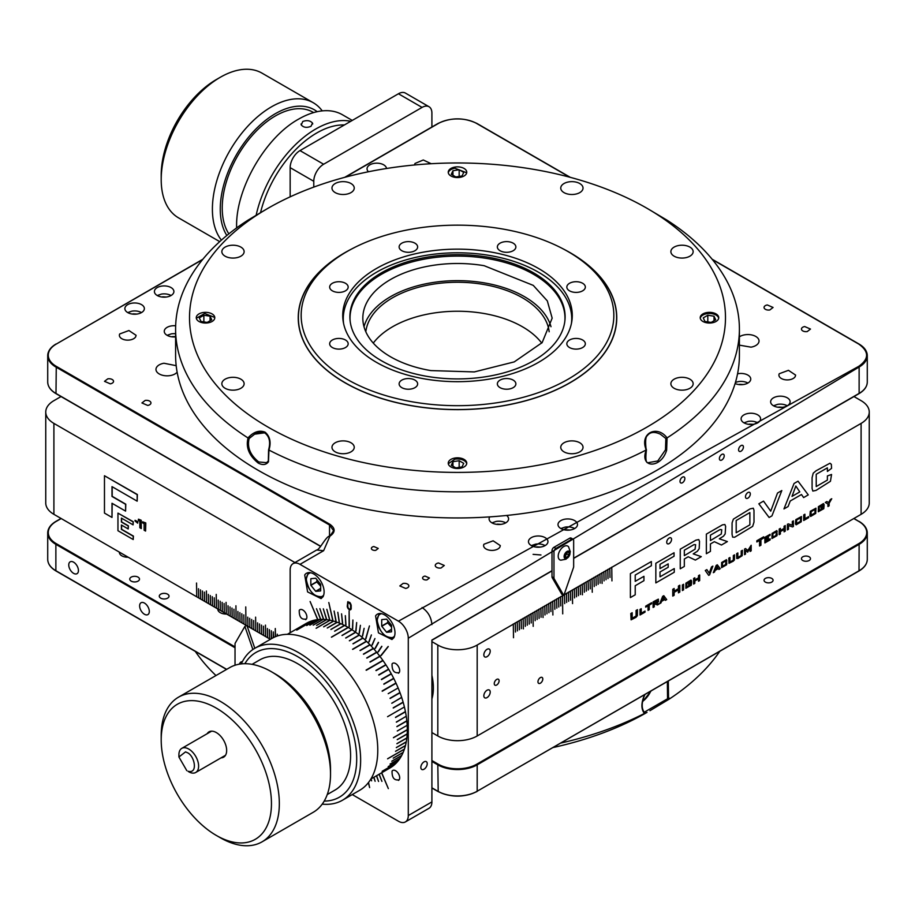 <?xml version="1.0" encoding="UTF-8"?>
<svg xmlns="http://www.w3.org/2000/svg" width="915" height="915" viewBox="0 0 915 915"><rect width="100%" height="100%" fill="white"/><g stroke="black" fill="none" stroke-linecap="round" stroke-linejoin="round"><path stroke-width="1.37" d="M541.726 343.091A91.877 53.047 -0 0 0 522.465 326.781A91.877 53.047 -0 0 0 373.274 343.091M549.172 331.768A91.877 53.047 -0 0 0 522.465 297.798A91.877 53.047 -0 0 0 425.189 285.652A91.877 53.047 -0 0 0 365.828 331.768M550.99 326.724A94.668 54.648 -0 0 0 484.149 282.861A94.668 54.648 -0 0 0 364.01 326.724M484.149 265.705A94.668 54.648 -0 0 0 362.832 318.146A94.668 54.648 -0 0 0 430.851 370.586L474.325 371.925L514.241 361.894L542.149 342.61L552.168 318.146L547.319 300.886L533.273 285.389L484.149 265.705M564.829 321.302A107.467 62.048 -0 0 0 487.752 258.613A107.467 62.048 -0 0 0 350.171 321.302M427.202 376.397A107.615 62.129 0 0 0 564.91 320.627A107.615 62.129 0 0 0 487.798 257.161A107.615 62.129 0 0 0 350.09 320.627A107.615 62.129 0 0 0 427.202 376.397M343.571 323.464A114.226 65.949 180 0 1 343.274 318.74A114.226 65.949 180 0 1 489.662 255.468A114.226 65.949 180 0 1 571.726 318.74A114.226 65.949 180 0 1 571.429 323.464M425.189 379.004A114.775 66.269 -0 0 0 572.275 315.412A114.775 66.269 -0 0 0 489.811 251.831A114.775 66.269 -0 0 0 342.725 315.412A114.775 66.269 -0 0 0 425.189 379.004M413.488 402.028A156.339 90.265 -0 0 0 609.424 294.115A156.339 90.265 -0 0 0 568.043 251.591A156.339 90.265 -0 0 0 501.512 228.807A156.339 90.265 -0 0 0 346.957 251.591A156.339 90.265 -0 0 0 413.488 402.028M497.737 248.457A9.253 5.341 -0 0 0 507.939 252.243A9.253 5.341 -0 0 0 515.877 246.958A9.253 5.341 -0 0 0 515.5 245.449A9.253 5.341 -0 0 0 505.297 241.663A9.253 5.341 -0 0 0 497.36 246.958A9.253 5.341 -0 0 0 497.737 248.457M412.814 242.269A9.253 5.341 -0 0 0 399.123 246.958A9.253 5.341 -0 0 0 403.95 251.636A9.253 5.341 -0 0 0 417.64 246.958A9.253 5.341 -0 0 0 412.814 242.269M336.308 281.934A9.253 5.341 -0 0 0 329.663 287.058A9.253 5.341 -0 0 0 341.524 292.182A9.253 5.341 -0 0 0 348.169 287.058A9.253 5.341 -0 0 0 336.308 281.934M330.795 341.215A9.253 5.341 -0 0 0 329.663 343.777A9.253 5.341 -0 0 0 336.629 348.947A9.253 5.341 -0 0 0 347.037 346.339A9.253 5.341 -0 0 0 348.169 343.777A9.253 5.341 -0 0 0 341.204 338.596A9.253 5.341 -0 0 0 330.795 341.215M399.5 385.387A9.253 5.341 -0 0 0 409.703 389.172A9.253 5.341 -0 0 0 417.64 383.877A9.253 5.341 -0 0 0 417.263 382.379A9.253 5.341 -0 0 0 407.061 378.593A9.253 5.341 -0 0 0 399.123 383.877A9.253 5.341 -0 0 0 399.5 385.387M502.186 388.566A9.253 5.341 -0 0 0 515.877 383.877A9.253 5.341 -0 0 0 511.05 379.187A9.253 5.341 -0 0 0 497.36 383.877A9.253 5.341 -0 0 0 502.186 388.566M578.692 348.901A9.253 5.341 -0 0 0 585.337 343.777A9.253 5.341 -0 0 0 573.476 338.653A9.253 5.341 -0 0 0 566.831 343.777A9.253 5.341 -0 0 0 578.692 348.901M584.205 289.62A9.253 5.341 -0 0 0 585.337 287.058A9.253 5.341 -0 0 0 578.372 281.877A9.253 5.341 -0 0 0 567.963 284.496A9.253 5.341 -0 0 0 566.831 287.058A9.253 5.341 -0 0 0 573.797 292.24A9.253 5.341 -0 0 0 584.205 289.62M568.043 251.591L570.011 252.734A159.119 91.866 180 0 1 612.124 296.014A159.119 91.866 180 0 1 616.619 317.688A159.119 91.866 180 0 1 412.699 405.837A159.119 91.866 180 0 1 298.382 317.688A159.119 91.866 180 0 1 344.989 252.734L346.957 251.591M869.25 412.036L869.25 502.964A27.839 16.07 0 0 1 861.095 514.333L861.095 423.405A27.839 16.07 0 0 0 869.25 412.036A27.839 16.07 0 0 0 861.095 400.667L853.97 396.55M270.371 639.311L53.905 514.333A27.839 16.07 0 0 1 45.75 502.964L45.75 412.036A27.839 16.07 0 0 1 53.905 400.667L61.031 396.55M45.75 412.036A27.839 16.07 0 0 0 53.905 423.405L294.939 562.553M431.903 641.632L437.816 645.052A27.839 16.07 0 0 0 477.184 645.052L563.423 595.265M861.095 423.405L564.006 594.922M431.903 732.572L437.816 735.98A27.839 16.07 0 0 0 477.184 735.98L477.184 645.052M431.903 698.877A50.817 29.337 -120 0 0 433.378 687.954A50.817 29.337 -120 0 0 431.903 675.327M861.095 514.333L477.184 735.98M538.26 680.28A3.42 1.979 -60 0 1 542.092 677.432A3.42 1.979 -60 0 1 542.504 680.508A3.42 1.979 -60 0 1 538.672 683.368A3.42 1.979 -60 0 1 538.26 680.28M494.558 682.098A3.42 1.979 -60 0 1 498.389 679.25A3.42 1.979 -60 0 1 498.801 682.327A3.42 1.979 -60 0 1 494.969 685.186A3.42 1.979 -60 0 1 494.558 682.098M671.267 540.925A3.42 1.979 -60 0 1 667.435 543.784A3.42 1.979 -60 0 1 667.012 540.708A3.42 1.979 -60 0 1 670.855 537.848A3.42 1.979 -60 0 1 671.267 540.925M745.771 495.232A3.42 1.979 -60 0 1 749.602 492.384A3.42 1.979 -60 0 1 750.014 495.461A3.42 1.979 -60 0 1 746.183 498.309A3.42 1.979 -60 0 1 745.771 495.232M489.834 694.073A4.518 2.608 -60 0 1 484.778 697.836A4.518 2.608 -60 0 1 484.229 693.776A4.518 2.608 -60 0 1 489.285 690.013A4.518 2.608 -60 0 1 489.834 694.073M484.229 652.852A4.518 2.608 -60 0 1 489.285 649.09A4.518 2.608 -60 0 1 489.834 653.15A4.518 2.608 -60 0 1 484.778 656.913A4.518 2.608 -60 0 1 484.229 652.852M252.071 664.347L259.849 659.852A75.179 43.405 60 0 1 322.926 685.804A75.179 43.405 60 0 1 335.027 790.057L327.238 794.552M271.458 671.759L275.392 674.035A77.958 45.007 60 0 1 301.813 697.081A77.958 45.007 60 0 1 330.521 769.515L330.521 774.056A83.528 48.221 -120 0 0 299.765 696.452A83.528 48.221 -120 0 0 271.458 671.759A83.528 48.221 -120 0 0 240.725 663.97A83.528 48.221 -120 0 0 229.688 667.618L178.505 697.173A83.528 48.221 60 0 1 189.531 693.524A83.528 48.221 60 0 1 248.583 726.007A83.528 48.221 60 0 1 262.033 841.846A83.528 48.221 60 0 1 220.263 837.705L216.329 835.441A77.958 45.007 60 0 1 189.897 812.383A77.958 45.007 60 0 1 161.2 739.961A77.958 45.007 60 0 1 187.644 700.867A77.958 45.007 60 0 1 242.761 731.177A77.958 45.007 60 0 1 269.742 818.365A77.958 45.007 60 0 1 216.329 835.441M262.033 841.846L313.216 812.291A83.528 48.221 -120 0 0 330.521 774.056M161.2 739.961L161.2 735.408A83.528 48.221 60 0 1 178.505 697.173M207.133 733.739A14.617 8.441 60 0 1 207.259 733.544A14.617 8.441 60 0 1 209.02 731.84A14.617 8.441 60 0 1 222.517 738.531A14.617 8.441 60 0 1 225.399 755.458A14.617 8.441 60 0 1 223.637 757.163A14.617 8.441 60 0 1 221.064 757.849M254.77 648.323L271.904 638.43A87.703 50.634 -120 0 1 315.755 642.776A87.703 50.634 -120 0 1 377.769 750.186A87.703 50.634 -120 0 1 359.606 790.331L342.473 800.225A87.703 50.634 60 0 0 360.636 760.079A87.703 50.634 60 0 0 298.622 652.658A87.703 50.634 -120 0 0 254.77 648.323A87.703 50.634 -120 0 0 241.274 663.913M244.888 663.707A83.528 48.221 60 0 1 297.638 656.638A83.528 48.221 60 0 1 356.701 758.935A83.528 48.221 60 0 1 324.207 801.094M342.473 800.225A87.703 50.634 60 0 1 322.217 804.125M287.356 634.324L306.468 623.287A83.528 48.221 60 0 1 307.726 622.612L297.89 628.296M298.027 628.216L307.875 622.532A83.528 48.221 60 0 1 310.505 621.376L300.669 627.061M300.818 627.004L310.665 621.319A83.528 48.221 60 0 1 313.433 620.427L296.7 630.092M296.86 630.046L313.593 620.393A83.528 48.221 60 0 1 316.499 619.787L306.674 625.505M306.822 625.448L316.67 619.764A83.528 48.221 60 0 1 319.69 619.444L309.865 625.174M310.025 625.117L319.861 619.432A83.528 48.221 60 0 1 322.995 619.398L313.17 625.139M313.33 625.082L323.178 619.398A83.528 48.221 60 0 1 326.403 619.649L316.579 625.402M316.739 625.357L326.586 619.672A83.528 48.221 60 0 1 329.892 620.21L316.121 628.25M316.293 628.205L330.075 620.244A83.528 48.221 60 0 1 333.449 621.068L323.624 626.832M323.796 626.798L333.643 621.113A83.528 48.221 60 0 1 337.075 622.211L327.238 627.987M327.421 627.964L337.269 622.28A83.528 48.221 60 0 1 340.735 623.653L330.898 629.44M331.081 629.417L340.929 623.733A83.528 48.221 60 0 1 344.429 625.368L334.593 631.167M334.776 631.156L344.623 625.471A83.528 48.221 60 0 1 348.135 627.37L331.402 637.149L348.135 627.37M331.596 637.149L348.329 627.484A83.528 48.221 60 0 1 351.84 629.646L341.993 635.445M342.199 635.456L352.046 629.772A83.528 48.221 60 0 1 355.535 632.174L345.687 637.972M345.893 637.995L355.729 632.311A83.528 48.221 60 0 1 359.206 634.953L349.336 640.752M349.553 640.786L359.401 635.101A83.528 48.221 60 0 1 362.832 637.972L352.95 643.76M353.179 643.817L363.015 638.132A83.528 48.221 60 0 1 366.389 641.209L352.572 649.273M352.801 649.353L366.583 641.392A83.528 48.221 60 0 1 369.889 644.675L359.995 650.451M360.224 650.554L370.072 644.869A83.528 48.221 60 0 1 373.297 648.335L363.404 654.099M363.632 654.225L373.469 648.541A83.528 48.221 60 0 1 376.603 652.189L366.709 657.942M366.926 658.079L376.774 652.395A83.528 48.221 60 0 1 379.794 656.204L369.912 661.945M370.118 662.105L379.965 656.421A83.528 48.221 60 0 1 382.87 660.378L366.137 670.043M366.297 670.272L383.03 660.607A83.528 48.221 60 0 1 385.81 664.702L375.962 670.386M376.111 670.615L385.958 664.931A83.528 48.221 60 0 1 388.589 669.139L378.753 674.824M378.89 675.053L388.738 669.38A83.528 48.221 60 0 1 391.22 673.68L381.372 679.365M393.541 678.392L383.831 683.985L393.679 678.301A83.528 48.221 60 0 0 391.357 673.92L391.082 673.76M393.805 678.553A83.528 48.221 60 0 1 395.955 683.002L382.173 690.962M397.911 687.828L398.048 687.748A83.528 48.221 60 0 0 396.069 683.253L395.818 683.082M398.151 688A83.528 48.221 60 0 1 399.947 692.529L390.099 698.214M401.491 697.402L391.872 703.258L401.639 697.322A83.528 48.221 60 0 0 400.038 692.781L399.798 692.609M401.719 697.573A83.528 48.221 60 0 1 403.115 702.102L393.267 707.787M404.224 706.952L404.373 706.86A83.528 48.221 60 0 0 403.183 702.354L402.966 702.194M404.441 707.112A83.528 48.221 60 0 1 405.414 711.573L395.577 717.257M406.066 716.319L396.424 722.152L406.237 716.228A83.528 48.221 60 0 0 405.471 711.824L405.254 711.664M406.271 716.468A83.528 48.221 60 0 1 406.82 720.791L396.973 726.476M406.992 725.366L407.175 725.263A83.528 48.221 60 0 0 406.843 721.031L406.637 720.894M407.186 725.492A83.528 48.221 60 0 1 407.301 729.61L393.519 737.57L407.301 729.838A83.528 48.221 60 0 1 407.186 733.83L397.339 739.514M407.003 733.944L407.175 734.047A83.528 48.221 60 0 1 406.843 737.902L396.996 743.586M406.672 738.005L406.82 738.108A83.528 48.221 60 0 1 406.271 741.802L396.424 747.486M406.1 741.905L406.237 742.008A83.528 48.221 60 0 1 405.471 745.519L395.623 751.204M405.299 745.611L405.414 745.714A83.528 48.221 60 0 1 404.441 749.042L387.697 758.707M404.281 749.133L404.373 749.225A83.528 48.221 60 0 1 403.183 752.359L393.347 758.043M403.035 752.439L403.115 752.519A83.528 48.221 60 0 1 401.719 755.447L391.872 761.12M401.571 755.527L401.639 755.596A83.528 48.221 60 0 1 400.038 758.295L390.19 763.979M399.889 758.375L399.947 758.444A83.528 48.221 60 0 1 398.151 760.903L388.315 766.576M398.014 760.983L398.048 761.028A83.528 48.221 60 0 1 396.069 763.247L382.298 771.196M395.932 763.327L395.955 763.362A83.528 48.221 60 0 1 393.805 765.329L383.957 771.002M393.667 765.409L393.679 765.432A83.528 48.221 60 0 1 391.357 767.125L381.509 772.809M381.372 772.889L391.22 767.216A83.528 48.221 60 0 1 389.996 767.971L370.884 778.997M393.679 765.432L383.831 771.105M395.955 763.362L382.161 771.299M398.048 761.028L388.177 766.679M399.947 758.444L390.065 764.082M401.639 755.596L391.746 761.234M403.115 752.519L393.221 758.158M404.373 749.225L387.583 758.832M405.414 745.714L395.509 751.341M406.237 742.008L396.309 747.624M406.82 738.108L396.893 743.735M407.175 734.047L397.236 739.675M407.301 729.838L393.416 737.742M406.843 721.031L396.893 726.67M405.471 711.824L395.509 717.474M403.183 702.354L393.244 708.027M400.038 692.781L390.11 698.465M396.069 683.253L382.241 691.225M391.357 673.92L381.509 679.605L391.208 673.989M342.107 635.468L351.829 629.863M345.767 638.007L355.512 632.379M349.404 640.786L359.172 635.147M352.996 643.805L362.775 638.155M352.607 649.318L366.332 641.392M360.018 650.496L369.809 644.846M363.415 654.145L373.206 648.495M366.721 657.988L376.511 652.326M369.912 661.991L379.691 656.341M366.091 670.123L382.756 660.504M375.916 670.432L385.684 664.805M378.719 674.847L388.463 669.22M393.656 678.61L383.888 684.248M395.921 683.299L382.207 691.214M397.991 688.023L388.2 693.673M399.866 692.792L390.076 698.442M401.536 697.562L391.746 703.223M403 702.331L393.21 707.981M404.247 707.066L387.571 716.697M405.276 711.767L395.497 717.417M406.077 716.399L396.309 722.038M406.649 720.951L396.893 726.579M406.992 725.401L397.27 731.005M187.22 748.298A13.919 8.041 -120 0 0 181.799 748.356A13.919 8.041 -120 0 0 178.917 754.738L178.917 757.002L185.562 751.856L186.797 752.462C194.392 754.761 198.624 774.227 188.033 771.242L188.764 771.78A13.919 8.041 -120 0 0 190.309 772.535A13.919 8.041 -120 0 0 195.73 772.477A13.919 8.041 -120 0 0 198.132 762.309A13.919 8.041 -120 0 0 190.309 750.083A13.919 8.041 -120 0 0 188.764 749.053A13.919 8.041 -120 0 0 187.22 748.298M186.797 770.647L178.917 757.002M313.616 112.579L312.976 112.213A75.179 43.405 120 0 0 249.909 138.165A75.179 43.405 120 0 0 228.853 233.851M317.185 111.687A77.958 45.007 120 0 0 248.96 136.712A77.958 45.007 120 0 0 226.84 235.487M221.396 240.13A83.528 48.221 -60 0 1 243.138 131.543A83.528 48.221 -60 0 1 313.216 102.709A83.528 48.221 -60 0 1 322.217 110.875M313.216 102.709L262.033 73.154A83.528 48.221 120 0 0 220.263 77.295A83.528 48.221 120 0 0 191.944 101.988A83.528 48.221 120 0 0 161.2 179.592A83.528 48.221 120 0 0 178.505 217.827L219.726 241.629M220.263 77.295L216.329 79.559A77.958 45.007 120 0 0 189.897 102.617A77.958 45.007 120 0 0 161.2 175.04L161.2 179.592M301.046 123.971L301.275 124.966C303.597 127.585 306.845 128.02 311.02 126.281L312.495 123.067L312.736 123.971M236.619 227.927A87.703 50.634 -60 0 1 236.608 226.531C235.75 188.764 265.487 137.261 298.622 119.122A87.703 50.634 120 0 1 342.473 114.775L352.264 120.425M256.143 215.277A87.703 50.634 -60 0 1 315.755 129.004A87.703 50.634 -60 0 1 350.765 121.295M301.275 124.966L302.751 121.501C306.937 119.991 310.185 120.505 312.495 123.067M260.535 212.646A83.528 48.221 -60 0 1 316.739 132.984A83.528 48.221 -60 0 1 344.417 124.955M431.903 127.002L431.903 113.094A13.919 8.041 -60 0 0 429.021 106.723L405.402 93.078A13.919 8.041 -60 0 0 398.437 93.765L299.994 150.598A13.919 8.041 120 0 0 290.158 167.651L313.776 181.296L313.776 187.106M128.203 557.224A8.349 4.827 180 0 1 119.716 553.769A8.349 4.827 180 0 1 119.385 552.408A8.349 4.827 180 0 1 119.396 552.145M133.247 581.826A4.872 2.814 180 0 1 129.747 579.126A4.872 2.814 180 0 1 135.992 576.427A4.872 2.814 180 0 1 139.492 579.126A4.872 2.814 180 0 1 133.247 581.826M165.524 593.469A4.872 2.814 180 0 1 169.023 596.168A4.872 2.814 180 0 1 162.779 598.868A4.872 2.814 180 0 1 159.279 596.168A4.872 2.814 180 0 1 165.524 593.469M807.236 556.16A4.518 2.608 180 0 1 810.484 558.665A4.518 2.608 180 0 1 804.697 561.158A4.518 2.608 180 0 1 801.46 558.665A4.518 2.608 180 0 1 807.236 556.16M769.835 577.754A4.518 2.608 180 0 1 773.072 580.259A4.518 2.608 180 0 1 767.296 582.764A4.518 2.608 180 0 1 764.048 580.259A4.518 2.608 180 0 1 769.835 577.754M226.634 614.057A8.349 4.827 180 0 1 218.159 610.602A8.349 4.827 180 0 1 217.816 609.241A8.349 4.827 180 0 1 217.827 608.978M77.844 572.893A6.84 3.957 -120 0 0 76.494 564.955A6.84 3.957 -120 0 0 70.169 561.833A6.84 3.957 -120 0 0 69.346 562.622A6.84 3.957 -120 0 0 70.695 570.56A6.84 3.957 -120 0 0 77.02 573.682A6.84 3.957 -120 0 0 77.844 572.893M148.71 613.805A6.84 3.957 -120 0 0 147.372 605.879A6.84 3.957 -120 0 0 141.047 602.745A6.84 3.957 -120 0 0 140.224 603.545A6.84 3.957 -120 0 0 141.562 611.472A6.84 3.957 -120 0 0 147.887 614.606A6.84 3.957 -120 0 0 148.71 613.805M290.158 196.851L290.158 167.651M429.021 106.723A13.919 8.041 -60 0 0 422.067 107.41L323.624 164.243A13.919 8.041 120 0 0 313.776 181.296M252.872 649.513L244.877 626.409L235.235 643.096A2.779 1.613 60 0 0 235.029 643.988L235.029 665.239M244.877 626.409L246.444 625.494M254.816 648.289L247.039 625.837M239.192 664.21L240.13 662.723A7.938 4.586 60 0 1 242.349 661.671M561.021 743.014A281.9 162.756 0 0 0 644.149 713.597L646.996 712.396A267.981 154.715 180 0 1 553.243 747.498M195.284 651.389A281.9 162.756 -0 0 0 215.963 675.544M668.762 699.38L649.925 710.703L668.739 699.403A281.9 162.756 0 0 0 719.716 651.389M644.377 713.414L644.194 712.259L644.377 713.414C641.301 709.434 641.106 703.864 643.783 696.738L644.686 694.714M644.194 712.259L667.55 698.774L668.568 699.449L668.293 681.08M667.55 698.774L667.355 681.618M573.659 558.39L859.013 393.644C864.389 390.465 867.145 386.588 867.283 382.024A27.839 16.07 -0 0 1 859.128 393.393L573.659 558.207L859.128 393.393L859.128 367.018L408.284 638.224L408.284 815.551A13.919 8.041 -120 0 1 405.402 821.922A13.919 8.041 -120 0 1 398.437 821.235L352.264 794.575M573.076 539.198A2.779 1.613 -60 0 1 573.659 540.479L573.659 566.534A2.779 1.613 -60 0 1 573.453 567.677L563.812 595.493L554.181 578.795A2.779 1.613 -60 0 1 553.964 577.903L553.964 551.837A2.779 1.613 -60 0 1 555.943 548.428L571.692 539.335A2.779 1.613 -60 0 1 573.076 539.198L571.109 538.066A2.779 1.613 120 0 0 569.725 538.203L553.964 547.296A2.779 1.613 120 0 0 551.997 550.704L551.997 570.708L431.903 640.043L431.903 801.906L408.284 815.551M421.232 765.386A4.518 2.608 120 0 0 421.769 769.446A4.518 2.608 120 0 0 426.836 765.683A4.518 2.608 120 0 0 426.287 761.623A4.518 2.608 120 0 0 421.232 765.386M723.925 457.328A3.42 1.979 120 0 0 723.513 454.252A3.42 1.979 120 0 0 719.682 457.1A3.42 1.979 120 0 0 720.094 460.176A3.42 1.979 120 0 0 723.925 457.328M680.303 479.837A3.42 1.979 120 0 0 680.714 482.914A3.42 1.979 120 0 0 684.557 480.066A3.42 1.979 120 0 0 684.145 476.978A3.42 1.979 120 0 0 680.303 479.837M743.129 448.522A3.42 1.979 120 0 0 742.717 445.445A3.42 1.979 120 0 0 738.874 448.293A3.42 1.979 120 0 0 739.286 451.37A3.42 1.979 120 0 0 743.129 448.522M135.752 336.663L136.083 335.313L128.923 330.532L119.716 333.952A8.349 4.827 -0 0 0 119.385 335.313A8.349 4.827 -0 0 0 126.544 340.083A8.349 4.827 -0 0 0 135.752 336.663M748.562 424.32A4.872 2.814 180 0 1 749.476 424.114L753.125 424.32M738.725 384.54A4.872 2.814 180 0 1 739.629 384.323L743.277 384.54M565.47 530.037A4.872 2.814 180 0 1 566.374 529.819L570.022 530.037M496.571 524.352A4.872 2.814 180 0 1 497.474 524.135L501.123 524.352M535.938 547.078A4.872 2.814 180 0 1 536.842 546.873L540.49 547.078M778.093 407.278A4.872 2.814 180 0 1 779.008 407.061L782.657 407.278M132.343 314.062A4.872 2.814 180 0 1 133.247 313.856L136.895 314.062M161.875 297.02A4.872 2.814 180 0 1 162.779 296.803L166.427 297.02M171.723 336.8A4.872 2.814 180 0 1 172.626 336.583L175.6 336.629M795.284 376.454L795.615 375.093L788.456 370.323L779.248 373.732A8.349 4.827 -0 0 0 778.917 375.093A8.349 4.827 -0 0 0 786.077 379.862A8.349 4.827 -0 0 0 795.284 376.454M807.236 331.562A4.518 2.608 180 0 1 801.46 329.057A4.518 2.608 180 0 1 804.697 326.552L810.484 329.057L807.236 331.562M769.835 309.956A4.518 2.608 180 0 1 764.048 307.463A4.518 2.608 180 0 1 767.296 304.958L773.072 307.463L769.835 309.956M110.303 383.843L104.516 381.338L107.764 378.844A4.518 2.608 180 0 1 113.54 381.338A4.518 2.608 180 0 1 110.303 383.843M147.704 405.437L141.928 402.943L145.165 400.438A4.518 2.608 180 0 1 150.952 402.943A4.518 2.608 180 0 1 147.704 405.437M426.962 579.881A3.42 1.979 180 0 1 422.581 577.983A3.42 1.979 180 0 1 425.04 576.084L429.421 577.983L426.962 579.881M375.779 550.327A3.42 1.979 180 0 1 371.387 548.428A3.42 1.979 180 0 1 373.846 546.529L378.238 548.428L375.779 550.327M441.053 567.986A4.518 2.608 180 0 1 435.266 565.481A4.518 2.608 180 0 1 438.514 562.977L444.29 565.481L441.053 567.986M405.62 588.437L399.832 585.943L403.069 583.438A4.518 2.608 180 0 1 408.856 585.943A4.518 2.608 180 0 1 405.62 588.437M739.4 336.823A11.14 6.428 180 0 1 744.753 334.821A11.14 6.428 180 0 1 759.027 340.986A11.14 6.428 180 0 1 751.032 347.162L739.4 345.149M170.247 375.573A11.14 6.428 180 0 1 155.973 369.408A11.14 6.428 180 0 1 163.968 363.244L176.183 365.68A281.9 162.756 0 0 0 177.133 372.199A11.14 6.428 180 0 1 170.247 375.573M483.944 544.231A8.349 4.827 -0 0 0 483.6 545.592A8.349 4.827 -0 0 0 490.76 550.361A8.349 4.827 -0 0 0 499.967 546.941L500.311 545.592L493.139 540.811L483.944 544.231M431.182 163.716L423.279 159.988L415.033 163.453A8.349 4.827 -0 0 0 414.689 164.814A8.349 4.827 -0 0 0 414.701 164.952M290.158 632.711L290.158 570.022A13.919 8.041 60 0 1 293.04 563.651A13.919 8.041 60 0 1 299.994 564.349L323.624 550.704L329.926 536.156C335.508 532.278 335.508 528.332 329.926 524.329L56.273 366.343A27.29 15.749 -0 0 1 56.273 344.063L202.547 259.608M299.994 564.349L398.437 621.171A13.919 8.041 -120 0 1 408.284 638.224M712.453 259.608L858.727 344.063C869.204 351.532 869.204 358.954 858.727 366.343L398.437 621.171M177.133 372.199A281.9 162.756 -0 0 0 258.167 470.287A281.9 162.756 -0 0 0 489.731 516.884A9.745 5.627 -0 0 0 489.102 518.874A9.745 5.627 -0 0 0 501.592 524.272A9.745 5.627 -0 0 0 508.591 518.874A9.745 5.627 -0 0 0 506.601 515.465A281.9 162.756 -0 0 0 735.1 383.545A9.745 5.627 -0 0 0 743.746 384.472A9.745 5.627 -0 0 0 750.746 379.073A9.745 5.627 -0 0 0 738.256 373.675A9.745 5.627 -0 0 0 737.559 373.812A281.9 162.756 -0 0 0 739.4 355.203L739.4 329.057A281.9 162.756 180 0 1 729.804 371.181A281.9 162.756 180 0 1 667.069 437.908C657.599 425.029 640.489 432.463 645.567 448.11L646.047 450.054A281.9 162.756 180 0 1 268.953 450.054C271.275 442.3 269.982 436.329 265.075 432.166C259.734 430.096 254.496 431.548 249.349 436.512L247.931 437.908A281.9 162.756 180 0 1 175.6 329.057A281.9 162.756 180 0 1 247.931 220.206L268.004 208.288A267.981 154.715 0 0 0 268.004 427.088A267.981 154.715 0 0 0 716.354 357.731A267.981 154.715 0 0 0 646.996 208.288L646.996 208.288A267.981 154.715 0 0 0 268.004 208.288M175.6 329.057L175.6 355.203A281.9 162.756 -0 0 0 176.183 365.68M175.657 325.786A9.745 5.627 -0 0 0 171.254 325.934A9.745 5.627 -0 0 0 164.254 331.333A9.745 5.627 -0 0 0 175.6 336.88M161.406 286.143A9.745 5.627 -0 0 0 154.406 291.542A9.745 5.627 -0 0 0 166.896 296.94A9.745 5.627 -0 0 0 173.896 291.542A9.745 5.627 -0 0 0 161.406 286.143M386.507 168.497A9.745 5.627 -0 0 0 374.041 163.396A9.745 5.627 -0 0 0 367.041 168.795A9.745 5.627 -0 0 0 368.493 171.757M137.364 313.994A9.745 5.627 -0 0 0 144.364 308.595A9.745 5.627 -0 0 0 131.886 303.197A9.745 5.627 -0 0 0 124.875 308.595A9.745 5.627 -0 0 0 137.364 313.994M783.114 407.198A9.745 5.627 -0 0 0 790.125 401.799A9.745 5.627 -0 0 0 777.636 396.401A9.745 5.627 -0 0 0 770.636 401.799A9.745 5.627 -0 0 0 783.114 407.198M540.959 547.01A9.745 5.627 -0 0 0 547.959 541.611A9.745 5.627 -0 0 0 535.481 536.213A9.745 5.627 -0 0 0 528.47 541.611A9.745 5.627 -0 0 0 540.959 547.01M570.491 529.957A9.745 5.627 -0 0 0 577.491 524.558A9.745 5.627 -0 0 0 565.013 519.16A9.745 5.627 -0 0 0 558.001 524.558A9.745 5.627 -0 0 0 570.491 529.957M753.594 424.251A9.745 5.627 -0 0 0 760.594 418.853A9.745 5.627 -0 0 0 748.104 413.454A9.745 5.627 -0 0 0 741.104 418.853A9.745 5.627 -0 0 0 753.594 424.251M167.113 335.313L171.254 333.884A9.745 5.627 180 0 1 175.6 333.735M157.266 295.522L161.406 294.104A9.745 5.627 180 0 1 171.048 295.522M127.734 312.575L131.886 311.157A9.745 5.627 180 0 1 141.516 312.575M773.484 405.78L777.636 404.361A9.745 5.627 180 0 1 787.266 405.78M540.959 554.97L533.09 554.353M531.329 545.592L535.481 544.173A9.745 5.627 180 0 1 545.111 545.592M735.443 382.401L738.256 381.624A9.745 5.627 180 0 1 747.887 383.053M560.861 528.538L565.013 527.12A9.745 5.627 180 0 1 574.643 528.538M491.95 522.854L496.102 521.436A9.745 5.627 180 0 1 505.732 522.854M743.952 422.833L748.104 421.415A9.745 5.627 180 0 1 757.734 422.833M399.192 779.752C394.296 780.735 391.917 777.864 392.055 771.116A5.753 3.328 60 0 1 392.741 770.453A5.753 3.328 60 0 1 398.059 773.083A5.753 3.328 60 0 1 399.192 779.752L398.494 780.415M304.706 574.986A14.617 8.441 60 0 1 306.468 573.282A14.617 8.441 60 0 1 319.976 579.961A14.617 8.441 60 0 1 322.846 596.9L321.085 598.604L307.589 591.913L304.706 574.986M393.725 637.824L391.963 639.516L378.455 632.837L375.585 615.898A14.617 8.441 60 0 1 377.346 614.205A14.617 8.441 60 0 1 390.854 620.885A14.617 8.441 60 0 1 393.725 637.824M399.192 672.582C394.296 673.577 391.917 670.695 392.055 663.958A5.753 3.328 60 0 1 392.741 663.284A5.753 3.328 60 0 1 398.059 665.914A5.753 3.328 60 0 1 399.192 672.582L398.494 673.257M306.388 618.998C301.493 619.993 299.113 617.11 299.239 610.374A5.753 3.328 60 0 1 299.937 609.699A5.753 3.328 60 0 1 305.255 612.329A5.753 3.328 60 0 1 306.388 618.998L305.69 619.672M350.594 604.918L350.594 608.109A1.944 1.121 60 0 1 350.193 609.001A1.944 1.121 60 0 1 348.695 608.475A1.944 1.121 60 0 1 347.837 606.519L347.837 603.328A1.944 1.121 60 0 1 348.249 602.436A1.944 1.121 60 0 1 349.747 602.962A1.944 1.121 60 0 1 350.594 604.918L350.594 608.109M350.365 608.852L350.994 607.88M350.994 604.701C350.068 602.116 349.153 601.578 348.238 603.099M348.032 601.624A2.779 1.613 -120 0 0 347.643 602.768L347.643 605.947A2.779 1.613 -120 0 0 348.729 608.612A2.779 1.613 -120 0 0 350.788 609.584M381.235 655.495L388.269 646.596M375.356 648.323L378.547 642.513M378.353 651.835L381.875 646.448M351.188 605.261L347.826 601.715L347.254 606.176A2.779 1.613 -120 0 0 348.466 608.978A2.779 1.613 -120 0 0 350.605 609.722A2.779 1.613 -120 0 0 351.188 608.441L351.188 605.261M381.578 772.832L388.337 788.604L381.715 772.74M317.494 619.215L310.105 601.521L317.631 619.135M368.368 782.657L369.637 787.586L368.516 782.474M332.648 620.027L328.805 602.527L332.808 619.935M365.6 638.99L369.443 625.929L365.886 638.83M380.777 655.643L388.166 646.47L381.178 655.414M379.062 774.284L381.921 781.387L379.21 774.193M320.353 618.895L316.51 608.738L320.502 618.803M376.454 775.783L378.57 781.467L376.614 775.691M323.304 618.814L319.861 608.647L323.464 618.723M373.755 777.338L375.127 781.284L373.915 777.247M326.346 618.975L323.315 608.83L326.506 618.883M370.93 778.974L371.593 780.827L371.09 778.882M329.469 619.386L326.838 609.299L329.629 619.283M335.874 620.919L334.101 611.037L336.045 620.816M339.145 622.04L337.818 612.318L339.328 621.937M342.45 623.401L341.558 613.851L342.633 623.298M345.779 624.991L345.332 615.658L345.973 624.876M352.458 628.834L352.904 620.004L352.675 628.708M355.786 631.076L356.667 622.555L356.015 630.938M359.092 633.512L360.418 625.322L359.343 633.374M362.363 636.165L364.124 628.319L362.637 636.005M368.779 641.998L371.399 634.941L369.122 641.804M371.902 645.178L374.933 638.544L372.279 644.961M374.944 648.518L378.387 642.33L375.333 648.289M377.906 652.006L381.738 646.287L378.295 651.777M349.118 626.798L349.118 610.888L349.324 626.683M405.402 821.922L429.021 808.277A13.919 8.041 -120 0 0 431.903 801.906M563.812 595.493L561.844 594.35L552.202 577.662A2.779 1.613 -60 0 1 551.997 576.77L551.997 570.708L431.903 640.043M560.815 560.186A7.938 4.586 -60 0 1 558.207 556.217A7.938 4.586 -60 0 1 563.812 546.495A7.938 4.586 -60 0 1 568.558 546.781L570.331 551.871L566.111 559.179L560.815 560.186M381.704 619.718L381.704 626.043A7.972 4.598 -120 0 0 381.795 626.272L386.542 632.174A7.972 4.598 -120 0 0 386.713 632.276L391.46 631.853A7.972 4.598 -120 0 0 391.551 631.727L391.551 625.402A7.972 4.598 -120 0 0 391.46 625.174L386.713 619.272A7.972 4.598 -120 0 0 386.542 619.169L381.795 619.592A7.972 4.598 -120 0 0 381.704 619.718L381.944 619.581M381.704 626.043L387.605 622.635L387.926 620.782M381.795 626.272L387.697 622.863A7.972 4.598 60 0 1 387.605 622.635M391.551 627.095L387.697 622.863M386.542 632.174L391.551 629.28M386.713 632.276L391.551 629.486M310.825 578.795L310.825 585.131A7.972 4.598 -120 0 0 310.917 585.348L315.664 591.262A7.972 4.598 -120 0 0 315.835 591.353L320.582 590.93A7.972 4.598 -120 0 0 320.673 590.815L320.673 584.479A7.972 4.598 -120 0 0 320.582 584.25L315.835 578.349A7.972 4.598 -120 0 0 315.664 578.246L310.917 578.669A7.972 4.598 -120 0 0 310.825 578.795L311.066 578.657M310.825 585.131L316.739 581.723L317.048 579.858M310.917 585.348L316.819 581.94A7.972 4.598 60 0 1 316.739 581.723M320.673 586.172L316.819 581.94M315.664 591.262L320.673 588.368M315.835 591.353L320.673 588.562M567.06 551.448A4.175 2.413 120 0 0 564.109 556.56A4.175 2.413 120 0 0 567.06 558.264A4.175 2.413 120 0 0 570.011 553.152A4.175 2.413 120 0 0 567.06 551.448M569.027 555.028L567.06 557.475L565.093 557.304L565.093 554.673L567.06 552.225L569.027 552.408L569.027 555.028L566.98 553.85L565.013 556.297M567.06 557.475L565.093 556.343M566.808 552.431L566.98 553.85M700.593 319.198A9.253 5.341 180 0 1 700.215 317.688A9.253 5.341 180 0 1 708.153 312.404A9.253 5.341 180 0 1 718.355 316.19A9.253 5.341 0 0 1 718.732 317.688A9.253 5.341 0 0 1 710.795 322.984A9.253 5.341 0 0 1 700.593 319.198M700.272 318.26A9.253 5.341 180 0 1 708.645 313.502A9.253 5.341 180 0 1 718.355 317.322L718.675 318.26M351.795 248.914A159.256 91.946 0 0 0 298.244 317.688A159.256 91.946 0 0 0 304.684 343.571A159.256 91.946 0 0 0 480.146 408.708A159.256 91.946 0 0 0 616.756 317.688A159.256 91.946 0 0 0 610.316 291.805A159.256 91.946 0 0 0 563.205 248.914M671.324 385.547A11.14 6.428 0 0 0 683.596 390.099A11.14 6.428 0 0 0 693.147 383.74A11.14 6.428 0 0 0 692.701 381.921A11.14 6.428 0 0 0 680.428 377.369A11.14 6.428 0 0 0 670.878 383.74A11.14 6.428 0 0 0 671.324 385.547M685.758 245.586A11.14 6.428 0 0 0 670.878 251.648A11.14 6.428 0 0 0 678.267 257.698A11.14 6.428 0 0 0 693.147 251.648A11.14 6.428 0 0 0 685.758 245.586M568.764 181.902A11.14 6.428 0 0 0 560.758 188.067A11.14 6.428 0 0 0 575.032 194.243A11.14 6.428 0 0 0 583.027 188.067A11.14 6.428 0 0 0 568.764 181.902M332.614 185.905A11.14 6.428 0 0 0 331.973 188.067A11.14 6.428 0 0 0 341.204 194.403A11.14 6.428 0 0 0 353.59 190.228A11.14 6.428 0 0 0 354.242 188.067A11.14 6.428 0 0 0 345.001 181.73A11.14 6.428 0 0 0 332.614 185.905M222.299 253.455A11.14 6.428 0 0 0 234.572 258.007A11.14 6.428 0 0 0 244.122 251.648A11.14 6.428 0 0 0 243.676 249.829A11.14 6.428 0 0 0 231.404 245.277A11.14 6.428 0 0 0 221.853 251.648A11.14 6.428 0 0 0 222.299 253.455M229.242 389.79A11.14 6.428 0 0 0 244.122 383.74A11.14 6.428 0 0 0 236.733 377.678A11.14 6.428 0 0 0 221.853 383.74A11.14 6.428 0 0 0 229.242 389.79M346.236 453.474A11.14 6.428 0 0 0 354.242 447.309A11.14 6.428 0 0 0 339.968 441.144A11.14 6.428 0 0 0 331.973 447.309A11.14 6.428 0 0 0 346.236 453.474M582.386 449.471A11.14 6.428 0 0 0 583.027 447.309A11.14 6.428 0 0 0 573.797 440.973A11.14 6.428 0 0 0 561.41 445.147A11.14 6.428 0 0 0 560.758 447.309A11.14 6.428 0 0 0 569.999 453.646A11.14 6.428 0 0 0 582.386 449.471M454.892 167.09A9.253 5.341 0 0 0 448.247 172.214A9.253 5.341 0 0 0 460.108 177.338A9.253 5.341 0 0 0 466.753 172.214A9.253 5.341 0 0 0 454.892 167.09M196.645 319.198A9.253 5.341 0 0 0 206.847 322.984A9.253 5.341 0 0 0 214.785 317.688A9.253 5.341 0 0 0 214.407 316.19A9.253 5.341 0 0 0 204.205 312.404A9.253 5.341 0 0 0 196.268 317.688A9.253 5.341 0 0 0 196.645 319.198M460.108 468.297A9.253 5.341 0 0 0 466.753 463.162A9.253 5.341 0 0 0 454.892 458.038A9.253 5.341 0 0 0 448.247 463.162A9.253 5.341 0 0 0 460.108 468.297M667.058 220.195L646.996 208.288L667.069 220.206A281.9 162.756 180 0 1 739.4 329.057M667.069 437.908L666.635 450.203C661.042 469.063 639.208 468.4 646.219 449.997L646.047 450.054M268.953 450.054L268.472 461.8C266.059 464.969 262.628 465.38 258.167 463.013C249.006 455.533 245.643 447.206 248.079 438.045L247.931 437.908M489.731 516.884A281.9 162.756 0 0 0 506.601 515.465M735.1 383.545A281.9 162.756 0 0 0 737.559 373.812M648.426 462.647L657.782 460.966L665.491 449.848L665.846 438.502L660.344 434.168C654.397 431.457 650.062 431.949 647.34 435.643C645.715 436.638 645.269 440.813 645.99 448.167L646.425 449.963C645.292 459.307 645.956 463.528 648.426 462.647L648.415 462.647M665.846 438.502L666.921 438.045M264.904 432.784L254.656 434.168L249.155 438.502L248.079 438.045M268.255 461.171L266.574 462.647L258.751 461.984C250.207 455.029 247.004 447.195 249.155 438.502M448.304 172.786A9.253 5.341 180 0 1 454.892 168.223L466.696 172.786M196.325 318.26L204.697 313.502L214.407 317.322A9.253 5.341 180 0 1 214.728 318.26M448.304 463.733L454.892 459.181A9.253 5.341 180 0 1 466.696 463.733M714.02 316.201L707.81 315.24L703.258 317.871L704.927 321.451L711.138 322.412L715.69 319.793L714.02 316.201L714.02 320.753M707.81 315.24L707.81 321.897M459.17 169.767L452.948 170.728L451.289 174.308L455.83 176.938L462.052 175.977L463.711 172.386L459.17 169.767L459.17 176.423M452.948 170.728L452.948 175.268M203.862 315.24L199.31 317.871L200.98 321.451L207.19 322.412L211.742 319.793L210.073 316.201L203.862 315.24L203.862 321.897M210.073 316.201L210.073 320.753M459.17 460.714L452.948 461.675L451.289 465.266L455.83 467.885L462.052 466.925L463.711 463.345L459.17 460.714L459.17 467.371M452.948 461.675L452.948 466.227M104.47 494.409L104.47 513.086L111.996 517.433L111.996 503.273L125.595 511.119L125.595 504.302L111.996 496.445L111.996 486.631L137.17 501.168L137.159 494.626L104.47 475.743L104.47 494.409M137.17 501.168L137.364 494.512L104.47 475.743M125.595 511.119L125.79 504.188L112.19 496.33L112.19 486.746M111.996 517.433L112.19 503.376M135.043 520.978L137.662 523.163L137.65 521.825L135.043 520.303L135.043 520.978M137.662 523.163L137.856 521.71L135.043 520.303M117.955 521.916L117.955 530.723L133.213 539.53L133.213 536.213L121.409 529.385L121.409 525.027L128.214 528.962L128.214 525.953L121.409 522.019L121.409 518.107L133.075 524.855L133.075 521.847L117.955 513.121L117.955 521.916M133.075 524.855L133.27 521.733L117.955 513.121M128.214 528.962L128.409 525.839L121.603 521.905L121.603 518.222M133.213 539.53L133.418 536.099L121.603 529.27L121.603 525.141M141.287 528.573L141.23 520.28A66.052 38.133 -120 0 0 141.024 520.189L138.554 519.194L138.359 520.395L139.835 521.253L139.835 527.726L141.287 528.573L141.036 520.383A66.052 38.133 -120 0 0 140.83 520.303L138.359 519.308M145.577 531.066L145.771 524.398A123.308 71.198 -120 0 0 145.771 523.46A143.358 82.773 -120 0 0 145.771 522.911L142.649 521.813L142.649 522.9L144.124 523.746L144.124 530.231L145.577 531.066L145.577 524.501A123.308 71.198 -120 0 0 145.577 523.574A143.358 82.773 -120 0 0 145.565 523.025L142.649 521.813M562.531 595.551L562.725 613.851L562.531 595.551M523.163 618.277L523.357 628.88L523.163 618.277M515.282 622.829L515.477 632.036L515.282 622.829M513.315 623.961L513.509 637.721L513.315 623.961M245.952 625.208L245.758 606.908L245.952 625.208M198.509 588.722L198.704 597.93L198.509 588.722M206.39 590.999L206.584 602.482L206.39 590.999M196.542 583.038L196.736 596.797L196.542 583.038M635.216 594.796L630.389 597.587L630.389 573.648L651.366 561.535L651.366 565.733L635.216 575.055L635.216 581.345L643.943 576.313L643.943 580.682L635.216 585.714L635.216 594.796M674.264 572.252L655.838 582.901L655.838 563.285L674.058 552.763L674.058 556.229L660.012 564.338L660.012 568.615L668.19 563.892L668.19 567.266L660.012 571.989L660.012 576.816L674.264 568.581L674.264 572.252M684.329 566.442L680.245 568.798L680.245 549.183L695.96 540.125L698.763 539.576L699.518 541.474L699.197 548.668L697.356 551.276L693.215 553.884L701.29 556.652L695.354 560.083L688.229 556.766L684.329 559.019L684.329 566.442M693.993 544.631L684.329 550.201L684.329 555.645L695.08 549.206L695.606 544.677L693.993 544.631M710.44 551.368L706.357 553.724L706.357 534.12L722.45 524.855L724.874 524.512L725.629 526.399L725.172 533.925L723.468 536.201L719.316 538.821L727.402 541.577L721.455 545.008L714.341 541.691L710.44 543.945L710.44 551.368M720.094 529.556L710.44 535.138L710.44 540.571L721.283 534.017L721.741 529.728L720.094 529.556M732.046 534.257L732.08 522.877L733.384 519.137L750.106 508.866L753.297 508.202L753.983 510.238L754.006 522.099L752.668 526.365L734.654 537.242L732.629 537.128L732.046 534.257M736.186 520.498L736.186 532.747L749.877 524.844L749.877 512.594L736.186 520.498M771.963 515.854L769.115 517.49L758.844 503.81L763.533 501.111L770.727 511.176L777.51 493.036L781.81 490.554L771.963 515.854M788.101 506.533L783.961 508.923L794.048 483.486L798.029 481.187L808.265 494.889L803.622 497.577L801.483 494.512L790.24 500.997L788.101 506.533M795.833 486.014L792.001 496.399L799.79 491.904L795.833 486.014M827.389 471.465L827.389 467.84L816.226 474.279L816.226 486.54L827.389 480.089L827.389 475.926L831.563 474.485L830.443 481.29L816.008 490.417L812.84 491.069L812.097 488.553L812.085 477.687L813.206 473.215L815.997 470.825L829.951 463.23L831.335 464.328L831.563 468.354L827.389 471.465M630.801 613.519L632.174 612.73L632.174 618.254L636.085 616.001L636.085 610.465L637.458 609.676L637.378 615.704L635.994 617.339L631.098 619.821L630.801 613.519M645.018 612.124L640.043 614.994L640.043 609.413L641.232 608.727L641.232 613.267L645.018 611.071L645.018 612.124M651.572 603.751L649.227 605.112L649.227 609.687L648.049 610.374L648.049 605.787L645.715 607.137L645.715 606.13L651.572 602.756L651.572 603.751M654.259 606.794L653.093 607.457L653.093 601.876L658.365 599.142L658.491 601.727L656.787 603.214L659.086 604.003L657.393 604.975L655.369 604.037L654.259 604.678L654.259 606.794M657.004 600.583L654.259 602.173L654.259 603.717L657.347 601.853L657.004 600.583M660.962 602.916L659.784 603.591L662.654 596.351L663.787 595.699L666.703 599.6L665.377 600.366L664.77 599.497L661.579 601.338L660.962 602.916M663.169 597.072L662.071 600.034L664.29 598.753L663.169 597.072M674.138 595.31L672.765 596.1L672.765 589.294L674.138 588.494L674.138 591.136L678.427 588.665L678.427 586.023L679.811 585.223L679.811 592.039L678.427 592.829L678.427 589.9L674.138 592.371L674.138 595.31M683.574 589.866L682.396 590.541L682.396 584.96L683.574 584.285L683.574 589.866M690.459 581.929L686.788 583.45L686.788 586.938L690.459 584.811L690.459 583.633L688.538 584.742L688.538 583.747L691.614 581.974L691.305 585.177L685.861 588.265L685.918 583.152L690.974 580.076L691.614 581.036L690.459 581.929M694.817 583.37L693.627 584.056L693.627 578.474L694.817 577.788L694.817 579.904L698.5 577.788L698.5 575.661L699.678 574.986L699.678 580.567L698.5 581.242L698.5 578.898L694.817 581.014L694.817 583.37M709.64 574.814L708.69 575.363L705.282 570.514L706.849 569.61L709.239 573.156L711.515 566.923L712.876 566.133L709.64 574.814M714.489 572.012L713.311 572.687L716.182 565.447L717.314 564.795L720.231 568.695L718.904 569.462L718.298 568.592L715.107 570.434L714.489 572.012M716.697 566.168L715.599 569.13L717.818 567.849L716.697 566.168M725.675 562.027L725.675 560.998L722.495 562.828L722.495 566.316L725.675 564.486L725.675 563.297L726.865 562.885L726.544 564.829L721.58 567.643L721.638 562.531L726.476 559.683L726.865 561.147L725.675 562.027M728.798 558.173L729.976 557.498L729.976 562.027L733.338 560.083L733.338 555.554L734.528 554.867L734.436 559.923L733.258 561.181L729.015 563.297L728.798 558.173M736.678 553.621L737.845 552.946L737.845 557.487L741.219 555.542L741.219 551.002L742.408 550.315L742.191 555.679L737.936 558.482L736.747 558.493L736.678 553.621M745.496 554.113L744.558 554.662L744.558 549.08L745.496 548.531L747.864 550.475L751.169 545.26L751.169 550.841L750.071 551.471L750.071 547.628L747.681 552.18L745.496 550.361L745.496 554.113M763.648 538.043L760.925 539.61L760.925 545.203L759.553 545.992L759.553 540.399L756.842 541.966L756.842 540.742L763.648 536.819L763.648 538.043M770.144 539.884L764.894 542.915L764.894 537.334L770.075 534.337L770.075 535.321L766.084 537.631L766.084 538.844L768.417 537.505L768.417 538.466L766.084 539.804L766.084 541.177L770.144 538.844L770.144 539.884M776.08 532.93L776.08 531.901L772.9 533.731L772.9 537.219L776.08 535.389L776.08 534.2L777.27 533.788L776.949 535.721L771.94 538.512L772.043 533.422L776.812 530.586L777.27 532.038L776.08 532.93M780.392 533.96L779.203 534.646L779.203 529.064L780.392 528.378L780.392 530.506L784.075 528.378L784.075 526.262L785.253 525.576L785.253 531.158L784.075 531.844L784.075 529.488L780.392 531.615L780.392 533.96M788.49 529.293L787.415 529.911L787.415 524.329L788.227 523.86L792.321 525.199L792.321 521.493L793.396 520.875L793.396 526.457L792.573 526.926L788.49 525.53L788.49 529.293M795.432 523.963L795.81 519.651L801.483 516.54L801.231 521.802L796.176 524.81L795.432 523.963M796.61 520.04L796.61 523.529L800.511 521.275L800.511 517.799L796.61 520.04M808.7 517.615L803.725 520.498L803.725 514.916L804.914 514.23L804.914 518.759L808.7 516.575L808.7 517.615M809.912 515.603L810.29 511.302L815.963 508.18L815.711 513.441L810.656 516.449L809.912 515.603M811.09 511.679L811.09 515.168L814.99 512.926L814.99 509.438L811.09 511.679M822.94 505.446L819.268 506.967L819.268 510.456L822.94 508.328L822.94 507.139L821.018 508.248L821.018 507.253L824.095 505.48L823.786 508.694L818.296 511.748L818.399 506.658L823.454 503.582L824.095 504.542L822.94 505.446M829.116 505.835L827.938 506.51L827.938 504.005L825.296 502.461L826.886 501.534L828.613 502.621L830.363 499.533L831.746 498.732L829.116 503.296L829.116 505.835M216.226 594.407L216.42 608.166L216.226 594.407M235.921 605.776L236.116 619.535L235.921 605.776M255.605 617.145L255.8 630.893L255.605 617.145M275.289 636.749L275.289 628.514L275.484 636.668M226.074 602.367L226.268 613.851L226.074 602.367M265.453 625.105L265.647 636.577L265.453 625.105M200.477 589.866L200.671 599.073L200.477 589.866M202.444 590.999L202.65 600.206L202.444 590.999M204.411 592.142L204.617 601.349L204.411 592.142M208.357 594.407L208.551 603.614L208.357 594.407M210.324 595.551L210.519 604.758L210.324 595.551M212.291 596.683L212.486 605.89L212.291 596.683M214.259 597.815L214.453 607.022L214.259 597.815M218.193 600.091L218.399 609.299L218.193 600.091M220.172 601.235L220.366 610.442L220.172 601.235M222.139 602.367L222.334 611.575L222.139 602.367M224.106 603.5L224.301 612.707L224.106 603.5M228.041 605.776L228.235 614.983L228.041 605.776M230.008 606.908L230.203 616.115L230.008 606.908M231.975 608.052L232.181 617.259L231.975 608.052M233.943 609.184L234.149 618.391L233.943 609.184M237.889 611.46L238.083 620.667L237.889 611.46M239.856 612.593L240.05 621.8L239.856 612.593M241.823 613.736L242.018 622.943L241.823 613.736M243.79 614.869L243.985 624.076L243.79 614.869M247.725 617.145L247.931 626.352L247.725 617.145M249.692 618.277L249.898 627.484L249.692 618.277M251.671 619.421L251.865 628.628L251.671 619.421M253.638 620.553L253.832 629.76L253.638 620.553M257.572 622.829L257.767 632.036L257.572 622.829M259.54 623.961L259.734 633.169L259.54 623.961M261.507 625.105L261.701 634.312L261.507 625.105M263.474 626.237L263.68 635.445L263.474 626.237M267.42 628.514L267.615 637.721L267.42 628.514M269.387 629.646L269.582 638.853L269.387 629.646M271.355 638.739L271.355 630.778L271.549 638.624M273.322 637.663L273.322 631.922L273.516 637.561M277.256 636.017L277.256 634.198L277.462 635.948M532.999 612.593L533.193 626.352L532.999 612.593M542.847 606.908L543.041 617.522L542.847 606.908M552.694 601.224L552.889 614.983L552.694 601.224M572.378 589.866L572.573 603.614L572.378 589.866M582.226 584.182L582.42 594.784L582.226 584.182M592.062 578.497L592.257 592.245L592.062 578.497M601.91 572.813L602.104 583.415L601.91 572.813M517.25 621.685L517.444 630.893L517.25 621.685M519.217 620.553L519.423 629.76L519.217 620.553M521.184 619.421L521.39 628.628L521.184 619.421M525.13 617.145L525.324 626.352L525.13 617.145M527.097 616.001L527.292 625.208L527.097 616.001M529.064 614.869L529.259 624.076L529.064 614.869M531.032 613.736L531.226 622.943L531.032 613.736M534.966 611.46L535.172 620.667L534.966 611.46M536.945 610.316L537.139 619.524L536.945 610.316M538.912 609.184L539.107 618.391L538.912 609.184M540.879 608.052L541.074 617.259L540.879 608.052M544.814 605.776L545.008 614.983L544.814 605.776M546.781 604.643L546.976 613.851L546.781 604.643M548.748 603.5L548.954 612.707L548.748 603.5M550.716 602.367L550.922 611.575L550.716 602.367M554.662 600.091L554.856 609.299L554.662 600.091M556.629 598.959L556.823 608.166L556.629 598.959M558.596 597.815L558.791 607.022L558.596 597.815M560.563 596.683L560.758 605.89L560.563 596.683M564.498 594.407L564.704 603.614L564.498 594.407M566.465 593.275L566.671 602.482L566.465 593.275M568.444 592.131L568.638 601.338L568.444 592.131M570.411 590.999L570.605 600.206L570.411 590.999M574.346 588.722L574.54 597.93L574.346 588.722M576.313 587.59L576.507 596.797L576.313 587.59M578.28 586.458L578.474 595.665L578.28 586.458M580.247 585.314L580.453 594.521L580.247 585.314M584.193 583.038L584.388 592.245L584.193 583.038M586.16 581.906L586.355 591.113L586.16 581.906M588.128 580.773L588.322 589.981L588.128 580.773M590.095 579.63L590.289 588.837L590.095 579.63M594.029 577.354L594.235 586.561L594.029 577.354M595.997 576.221L596.203 585.428L595.997 576.221M597.975 575.089L598.17 584.296L597.975 575.089M599.943 573.945L600.137 583.152L599.943 573.945M603.877 571.681L604.072 580.888L603.877 571.681M605.844 570.537L606.039 579.744L605.844 570.537M607.812 569.404L608.006 578.612L607.812 569.404M609.779 568.261L609.985 577.468L609.779 568.261M611.758 567.128L611.952 580.888L611.758 567.128M53.905 514.333L53.905 423.405M437.816 735.98L437.816 645.052M853.97 518.45L859.128 521.607A27.839 16.07 180 0 1 867.283 532.976A27.839 16.07 180 0 1 859.128 544.345L859.013 570.971L477.184 791.223L859.128 570.708A27.839 16.07 180 0 0 867.283 559.351C867.145 563.903 864.389 567.78 859.013 570.971L476.795 791.452A27.29 15.749 180 0 1 438.205 791.452L437.816 764.849L431.903 761.44M853.809 518.542L858.727 521.378A27.29 15.749 180 0 1 858.727 543.659L859.128 544.345L477.184 764.849L477.184 791.223A27.839 16.07 180 0 1 437.816 791.223L431.903 787.815L437.816 791.223M867.283 559.351L867.283 532.976C867.145 528.413 864.389 524.535 859.013 521.356L858.727 521.378M858.727 543.659L476.795 764.174A27.29 15.749 180 0 1 438.205 764.174L431.903 760.537M61.191 518.542L55.872 521.607A27.839 16.07 180 0 0 47.717 532.976L47.717 559.351A27.839 16.07 180 0 0 55.872 570.708L226.703 669.345L55.872 570.708L55.872 544.345A27.839 16.07 180 0 1 47.717 532.976C47.855 528.413 50.611 524.535 55.987 521.356L61.031 518.45M235.029 646.871L56.273 543.659A27.29 15.749 180 0 1 56.273 521.378M476.795 764.174L477.184 764.849A27.839 16.07 180 0 1 437.816 764.849L438.205 764.174M235.029 647.774L55.872 544.345L56.273 543.659M477.184 791.223L477.07 791.475C464.019 797.686 450.981 797.686 437.93 791.475L431.903 787.998M299.994 150.598L323.624 164.243M422.067 107.41L398.437 93.765M667.939 697.699L669.082 698.042M642.582 701.416A16.985 9.802 120 0 0 650.737 691.214M858.727 366.343L859.128 367.018A27.839 16.07 -0 0 0 867.283 355.649A27.839 16.07 -0 0 0 859.128 344.292L858.727 344.063M320.616 546.427L55.987 393.644C50.611 390.465 47.855 386.588 47.717 382.024A27.839 16.07 -0 0 0 55.872 393.393L320.707 546.289L55.987 393.644L56.273 366.343M477.184 123.777L569.69 177.178M476.795 123.548A27.29 15.749 -0 0 0 438.205 123.548L345.31 177.178M202.844 259.242L55.872 344.292A27.839 16.07 -0 0 0 47.717 355.649A27.839 16.07 -0 0 0 55.872 367.018L329.526 525.016L329.926 524.329M47.717 382.024L47.717 355.649C47.855 351.097 50.611 347.22 55.987 344.029L56.273 344.063M329.926 536.156L333.609 530.7L329.526 525.016L329.526 536.19M333.609 530.7C334.055 532.072 332.74 533.88 329.652 536.133C326.06 536.076 319.529 550.178 316.659 550.018L323.624 550.704M431.903 624.59C431.32 617.351 428.037 611.666 422.067 607.537M554.181 578.795L552.202 577.662M553.964 577.903L551.997 576.77M553.964 551.837L551.997 550.704M555.943 548.428L553.964 547.296M571.692 539.335L569.725 538.203M386.862 636.657A13.919 8.041 -120 0 0 393.85 637.618M379.942 613.519A13.919 8.041 -120 0 0 379.05 614.262M381.658 613.702A13.222 7.64 -120 0 0 378.959 615.109A13.222 7.64 -120 0 0 377.277 620.324A13.222 7.64 -120 0 0 384.037 634.61A13.222 7.64 -120 0 0 394.548 636.039M315.995 595.734A13.919 8.041 -120 0 0 322.972 596.694M309.064 572.596A13.919 8.041 -120 0 0 308.172 573.35M310.78 572.79A13.222 7.64 -120 0 0 308.092 574.185A13.222 7.64 -120 0 0 306.399 579.401A13.222 7.64 -120 0 0 313.159 593.686A13.222 7.64 -120 0 0 323.67 595.116M265.499 433.092L265.075 432.166L265.499 433.092M250.298 437.393L249.349 436.512M665.491 449.848L666.635 450.203M258.751 461.984L258.167 463.013M571.726 321.931L571.726 318.74M343.274 321.931L343.274 318.74M616.619 321.531L616.619 317.688M298.382 321.531L298.382 317.688M211.594 731.165L181.799 748.356M225.513 755.275L195.73 772.477M226.543 669.437L55.987 570.971C50.611 567.78 47.855 563.903 47.717 559.351M644.961 694.554L644.011 696.681C641.484 703.543 641.609 708.782 644.377 712.419M651.045 691.031L642.513 701.828M867.283 382.024L867.283 355.649C867.145 351.097 864.389 347.22 859.013 344.029L712.156 259.242M431.903 640.237L551.997 570.903M344.703 177.338L437.93 123.525C450.981 117.314 464.019 117.314 477.07 123.525L570.297 177.338M293.04 563.651L316.659 550.018M380.16 613.382L378.947 614.354L377.072 620.038C379.565 632.665 385.238 638.487 394.079 637.492M309.281 572.458L308.069 573.431L306.193 579.115C308.687 591.753 314.36 597.564 323.201 596.58M254.713 434.133L254.656 434.168C257.264 432.109 260.741 431.766 265.075 433.127C269.525 436.729 270.691 442.334 268.575 449.963L268.335 460.977L266.574 462.647M247.942 220.195L265.075 209.981"/></g></svg>
